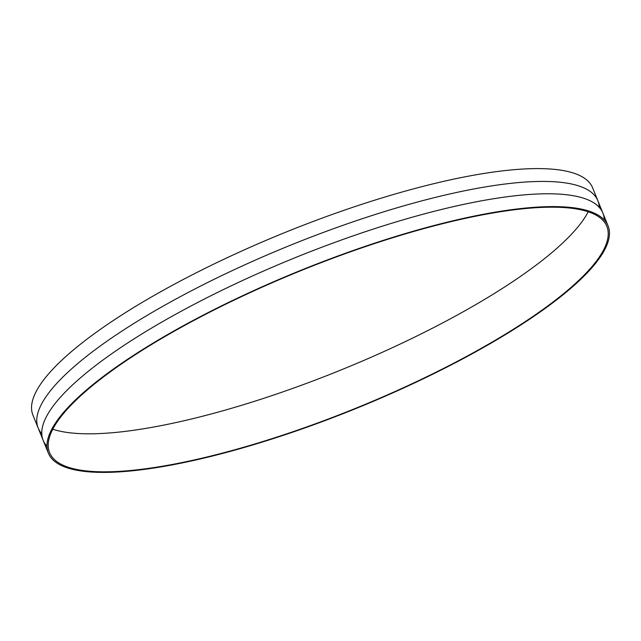 <?xml version="1.0" encoding="UTF-8"?>
<svg xmlns="http://www.w3.org/2000/svg" width="641" height="641" viewBox="0 0 641 641"><rect width="100%" height="100%" fill="white"/><g stroke="black" fill="none" stroke-linecap="round" stroke-linejoin="round"><path stroke-width="0.96" d="M109.347 472.329A302.039 74.388 -22.1 0 1 48.363 453.139A302.039 74.388 -22.1 0 1 221.465 305.909A302.039 74.388 -22.1 0 1 547.085 206.674A302.039 74.388 -22.1 0 1 608.069 225.872A302.039 74.388 -22.1 0 1 434.967 373.102A302.039 74.388 -22.1 0 1 109.347 472.329M110.308 471.752A300.717 74.068 157.9 0 0 434.502 372.958A300.717 74.068 157.9 0 0 606.843 226.369A300.717 74.068 157.9 0 0 546.132 207.259A300.717 74.068 157.9 0 0 221.93 306.053A300.717 74.068 157.9 0 0 49.589 452.642A300.717 74.068 157.9 0 0 110.308 471.752M48.363 453.139L32.931 415.128A302.039 74.388 -22.1 0 1 206.033 267.898A302.039 74.388 -22.1 0 1 531.653 168.671A302.039 74.388 -22.1 0 1 592.637 187.861L608.069 225.872M52.77 429.214A300.717 74.068 157.9 0 0 94.868 433.741A300.717 74.068 157.9 0 0 381.796 352.518A300.717 74.068 157.9 0 0 588.23 211.786M46.977 446.232A302.039 74.388 -22.1 0 1 204.255 299.107A302.039 74.388 -22.1 0 1 541.877 193.846A302.039 74.388 -22.1 0 1 604.247 219.951M41.986 433.901A302.039 74.388 -22.1 0 1 199.183 286.783A302.039 74.388 -22.1 0 1 536.862 181.499A302.039 74.388 -22.1 0 1 599.231 207.628"/></g></svg>
